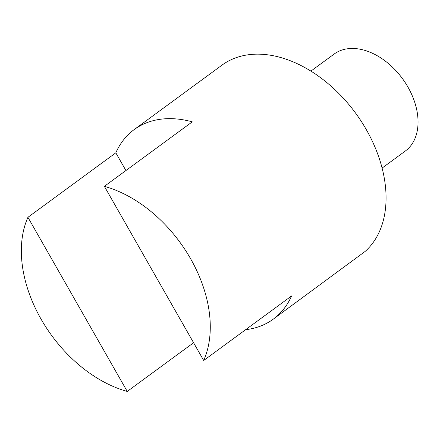 <?xml version="1.0" encoding="UTF-8"?>
<svg xmlns="http://www.w3.org/2000/svg" width="440" height="440" viewBox="0 0 440 440"><rect width="100%" height="100%" fill="white"/><g stroke="black" fill="none" stroke-linecap="round" stroke-linejoin="round"><path stroke-width="0.66" d="M27.929 217.316L127.243 391.43A117.557 79.272 53.7 0 1 27.929 217.316L115.819 152.818A117.557 79.272 53.7 0 1 134.145 129.613L222.035 65.109A117.557 79.272 53.7 0 1 353.188 109.912A117.557 79.272 53.7 0 1 365.178 251.394L273.257 319.165A117.557 79.272 53.7 0 1 245.63 329.687M134.145 129.613A117.557 79.272 53.7 0 1 192.269 121.847L104.379 186.351A117.557 79.272 53.7 0 1 203.693 360.465L291.583 295.961A117.557 79.272 53.7 0 1 277.283 315.893A117.557 79.272 53.7 0 1 273.257 319.165M127.243 391.43L193.584 342.743M115.819 152.818L125.928 170.538M104.379 186.351L203.693 360.465M310.915 71.099L334.131 54.06A60.148 40.557 53.7 0 1 402.413 78.557A60.148 40.557 53.7 0 1 405.3 151.041L382.085 168.08"/></g></svg>
